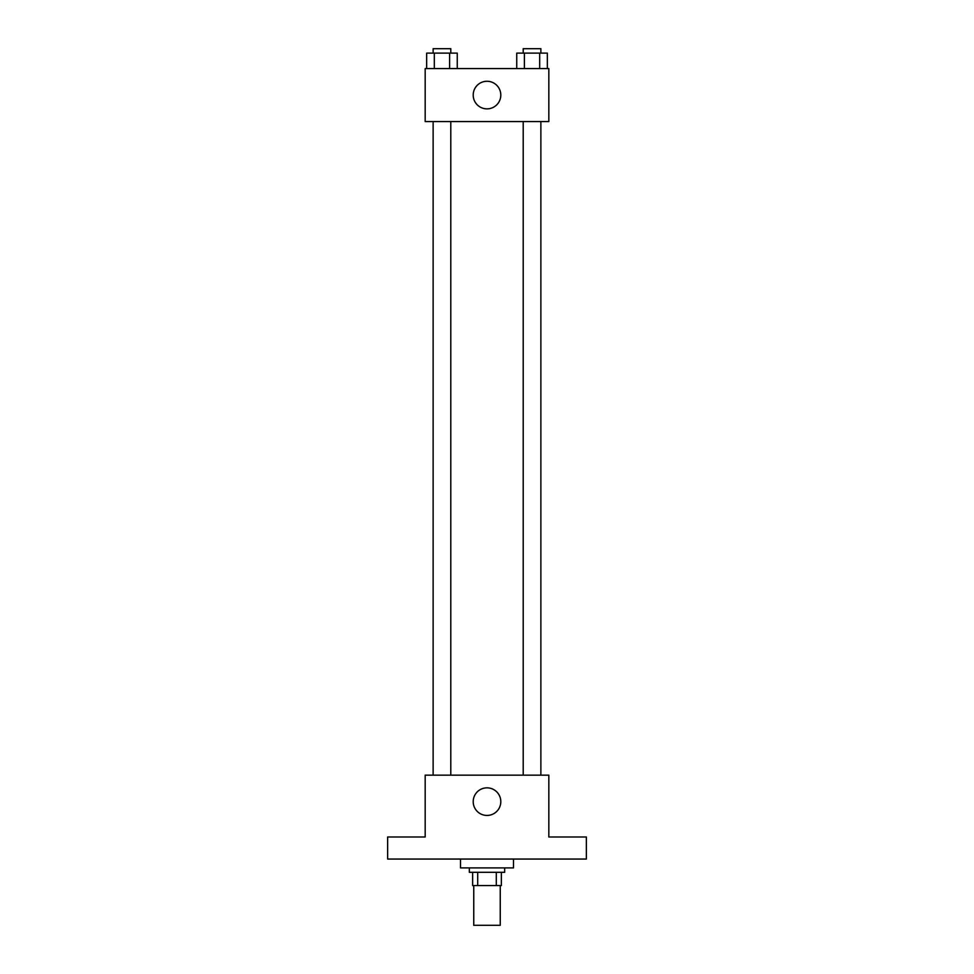 <?xml version="1.0" encoding="UTF-8"?>
<svg xmlns="http://www.w3.org/2000/svg" width="974" height="974" viewBox="0 0 974 974"><rect width="100%" height="100%" fill="white"/><g stroke="black" fill="none" stroke-linecap="round" stroke-linejoin="round"><path stroke-width="1.46" d="M473.754 885.561L473.754 925.3L500.246 925.3L500.246 885.561M496.29 872.302L496.29 885.561L472.646 885.561L472.646 872.302M496.29 885.561L501.354 885.561L501.354 872.302L501.354 885.561M504.666 867.895L504.666 872.302L469.334 872.302L469.334 867.895M477.71 872.302L477.71 885.561M460.507 859.056L460.507 867.895L513.493 867.895L513.493 859.056M586.36 859.056L387.64 859.056L387.64 836.983L425.175 836.983L425.175 775.158L548.825 775.158L548.825 836.983L586.36 836.983L586.36 859.056M500.806 801.651A13.806 13.806 0 0 1 480.097 813.594A13.806 13.806 0 0 1 480.097 789.695A13.806 13.806 0 0 1 500.806 801.651M523.208 775.158L523.208 121.567M450.792 121.567L450.792 775.158M548.825 121.567L425.175 121.567L425.175 68.57L548.825 68.57L548.825 121.567M500.806 95.075A13.806 13.806 0 0 1 480.097 107.018A13.806 13.806 0 0 1 480.097 83.119A13.806 13.806 0 0 1 500.806 95.075M547.339 68.57L547.339 53.12L516.744 53.12L516.744 68.57M539.693 53.12L539.693 68.57M524.389 53.12L524.389 68.57M523.208 53.12L523.208 48.7L540.874 48.7L540.874 53.12M457.256 68.57L457.256 53.12L426.661 53.12L426.661 68.57M449.611 53.12L449.611 68.57M434.307 53.12L434.307 68.57M433.126 53.12L433.126 48.7L450.792 48.7L450.792 53.12M540.874 775.158L540.874 121.567M433.126 121.567L433.126 775.158"/></g></svg>
